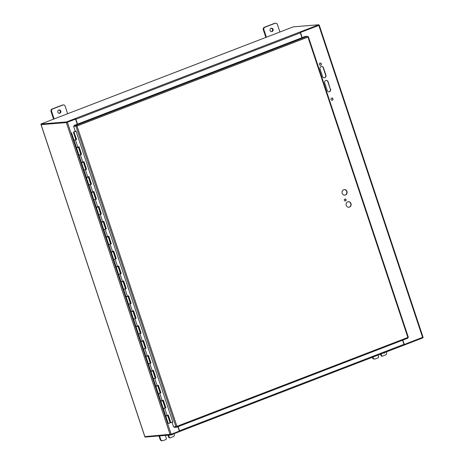 <?xml version="1.0" encoding="UTF-8"?>
<svg xmlns="http://www.w3.org/2000/svg" width="464" height="464" viewBox="0 0 464 464"><rect width="100%" height="100%" fill="white"/><g stroke="black" fill="none" stroke-linecap="round" stroke-linejoin="round"><path stroke-width="0.7" d="M330.571 89.169A1.978 1.798 -94.7 0 1 329.04 91.791A1.978 1.798 -94.7 0 1 327.19 90.468L324.707 83.015A1.978 1.798 -94.7 0 1 326.238 80.4A1.978 1.798 -94.7 0 1 328.094 81.716L330.333 89.187L327.851 81.734A1.978 1.798 85.3 0 0 326.122 80.411M328.924 91.797A1.978 1.798 85.3 0 0 330.333 89.187M324.272 77.819A1.978 1.798 85.3 0 0 325.682 75.214L323.205 67.756A1.978 1.798 85.3 0 0 321.471 66.433M323.443 67.738L325.919 75.191A1.978 1.798 -94.7 0 1 324.394 77.813A1.978 1.798 -94.7 0 1 322.538 76.496L320.061 69.043A1.978 1.798 -94.7 0 1 321.593 66.422A1.978 1.798 -94.7 0 1 323.443 67.738L323.205 67.756M331.951 100.247A1.108 1.009 85.3 0 0 331.772 98.049M332.932 98.774A1.108 1.009 -94.7 0 1 332.067 100.241A1.108 1.009 -94.7 0 1 330.971 99.221A1.108 1.009 -94.7 0 1 332.932 98.774M320.328 65.308A1.108 1.009 85.3 0 0 320.148 63.11M321.308 63.829A1.108 1.009 -94.7 0 1 320.444 65.302A1.108 1.009 -94.7 0 1 319.348 64.281A1.108 1.009 -94.7 0 1 321.308 63.829M402.619 340.205L404.289 344.479L402.839 340.118M404.289 344.479L422.977 337.183M319.023 25.236L300.272 32.538L318.722 25.416M302.203 37.613L300.51 32.521M301.989 37.694L300.272 32.538M66.845 122.392L75.562 119.138L77.256 124.23M75.562 119.138L66.346 122.583L41.105 124.648L144.855 436.543M144.878 436.612L171.175 434.246L179.342 431.102L177.892 426.735M54.12 118.946L51.632 111.459A1.978 1.798 -94.7 0 1 52.699 108.947L62.849 105.038A1.978 1.798 -94.7 0 1 63.307 104.934L62.727 104.98A1.978 1.798 85.3 0 0 62.263 105.084L52.119 108.994A1.978 1.798 85.3 0 0 51.046 111.511L53.586 119.149M59.172 113.367A1.728 1.578 85.3 0 0 58.893 109.98M63.307 104.934A1.978 1.798 -94.7 0 1 65.163 106.25L67.651 113.738M57.843 112.218A1.728 1.578 -94.7 0 1 59.183 109.927A1.728 1.578 -94.7 0 1 60.894 111.522A1.728 1.578 -94.7 0 1 57.843 112.218M266.382 37.213L263.894 29.725A1.978 1.798 -94.7 0 1 264.961 27.214L275.111 23.304A1.978 1.798 -94.7 0 1 275.57 23.2L274.99 23.246A1.978 1.798 85.3 0 0 274.526 23.351L264.381 27.26A1.978 1.798 85.3 0 0 263.308 29.777L265.849 37.416M271.434 31.633A1.728 1.578 85.3 0 0 271.156 28.246M275.57 23.2A1.978 1.798 -94.7 0 1 277.42 24.517L279.914 32.004M270.106 30.491A1.728 1.578 -94.7 0 1 271.446 28.194A1.728 1.578 -94.7 0 1 273.157 29.789A1.728 1.578 -94.7 0 1 270.106 30.491M384.963 352.449A1.235 1.125 -94.7 0 1 383.473 353.023M383.745 353.121A1.235 1.125 85.3 0 0 384.25 352.721M378.09 355.093L378.589 356.601A0.986 0.899 -94.7 0 1 378.05 357.854L375.306 358.916A1.978 1.798 -94.7 0 1 372.992 357.703L372.807 357.129M372.273 357.332L372.412 357.75A1.978 1.798 85.3 0 0 374.262 359.066L374.848 359.02M380.967 355.505A0.986 0.899 85.3 0 0 381.895 356.166L382.475 356.114A0.986 0.899 -94.7 0 1 381.553 355.459L380.967 355.505L380.521 354.16M386.332 351.921L386.524 352.489A1.978 1.798 -94.7 0 1 385.456 355.006L382.707 356.062A0.986 0.899 -94.7 0 1 382.475 356.114M381.048 353.957L381.553 355.459M172.683 434.211A1.235 1.125 -94.7 0 1 171.239 434.768M171.483 434.855A1.235 1.125 85.3 0 0 171.964 434.49M165.358 435.429L166.327 438.335A0.986 0.899 -94.7 0 1 165.787 439.588L163.044 440.649A1.978 1.798 -94.7 0 1 160.73 439.437L159.558 435.899M158.972 435.951L160.15 439.483A1.978 1.798 85.3 0 0 162 440.8L162.586 440.754M168.705 437.239A0.986 0.899 85.3 0 0 169.633 437.9L170.213 437.848A0.986 0.899 -94.7 0 1 169.29 437.192L168.705 437.239L168.032 435.209M174.081 433.678L174.261 434.223A1.978 1.798 -94.7 0 1 173.194 436.74L170.445 437.796A0.986 0.899 -94.7 0 1 170.213 437.848M168.612 435.162L169.29 437.192M348.713 207.263A2.778 2.529 85.3 0 0 348.261 201.73M350.981 203.568A2.778 2.529 -94.7 0 1 348.829 207.251A2.778 2.529 -94.7 0 1 346.08 204.694A2.778 2.529 -94.7 0 1 350.981 203.568M344.682 195.147A2.778 2.529 85.3 0 0 344.23 189.619M346.956 191.458A2.778 2.529 -94.7 0 1 344.804 195.141A2.778 2.529 -94.7 0 1 342.055 192.577A2.778 2.529 -94.7 0 1 346.956 191.458M345.17 200.993A0.986 0.899 85.3 0 0 345.007 199.044M346.051 199.682A0.986 0.899 -94.7 0 1 345.286 200.993A0.986 0.899 -94.7 0 1 344.311 200.083A0.986 0.899 -94.7 0 1 346.051 199.682M73.625 126.341L77.018 126.005L76.282 125.303L73.991 125.489L74.176 126.04L76.78 126.022L73.625 126.341L75.238 131.184L76.044 131.121L172.828 422.054L172.318 422.095M174.261 426.909L174.412 427.373L176.709 427.187L176.923 426.323L173.629 426.961L172.045 422.205M73.991 125.489L305.184 36.465L307.475 36.279L307.945 37.085L308.264 36.691L307.829 36.726M407.873 337.461L408.268 337.305L407.844 337.403L307.945 37.085L308.264 36.691L307.876 36.842M175.949 426.764L75.916 126.156L77.018 126.005L176.923 426.323L408.268 337.305L407.844 337.403L407.902 338.163L176.796 427.153M76.467 125.854L76.282 125.303L307.475 36.279M176.685 426.341L175.92 426.776M176.216 426.66L176.755 427.176L407.902 338.163M75.394 118.506L66.514 121.928L66.694 122.479L75.574 119.057L75.29 118.517L299.738 32.091A0.829 0.331 68.9 0 1 300.341 32.845L301.954 37.706M75.406 118.54A0.829 0.331 68.9 0 1 75.893 119.271L77.511 124.132M75.522 119.08L77.297 124.219M300.22 32.561L319.046 25.305L318.867 24.754L299.837 32.086M66.514 121.928L40.948 124.016L41.134 124.572L66.694 122.479M40.948 124.016L293.3 26.848L318.867 24.754M402.584 340.216L403.958 344.346L179.516 430.772A0.829 0.331 -111.1 0 1 179.527 431.537L403.883 345.158A0.829 0.331 -111.1 0 0 403.918 345.152A0.829 0.331 -111.1 0 0 403.958 344.346M179.301 430.975L177.927 426.723M178.141 426.636L179.516 430.772M403.97 345.112L179.527 431.555M179.353 431.021L179.539 431.572L170.653 434.994L170.479 434.472M403.982 345.152L423.011 337.821L422.843 337.328M144.93 436.607L145.093 437.082L170.653 434.994M75.464 131.167L74.107 131.753M78.329 147.024L77.906 147.32M83.288 161.936L82.865 162.226M88.247 176.842L87.824 177.138M93.206 191.748L92.788 192.044M98.165 206.66L97.747 206.95M103.124 221.566L102.706 221.862M108.083 236.472L107.665 236.768M113.042 251.384L112.624 251.674M118.001 266.29L116.684 266.893M122.96 281.196L121.643 281.799M127.919 296.107L126.602 296.711M132.878 311.013L132.46 311.309M137.837 325.919L137.419 326.215M142.796 340.831L142.378 341.121M147.755 355.737L147.337 356.033M152.714 370.643L152.296 370.939M157.673 385.555L157.255 385.845M162.632 400.461L162.214 400.757M167.591 415.367L167.173 415.663M170.079 422.768L170.537 422.571M112.63 251.697L111.725 251.987M112.601 251.61L112.967 251.459M111.749 252.056L112.653 251.761M111.267 252.236L113.697 259.538L116.273 258.703L114.138 259.295M117.56 266.522L117.926 266.365M116.708 266.968L117.612 266.667M116.226 267.142L118.656 274.45L121.232 273.609L119.097 274.207M122.519 281.428L122.885 281.271M121.667 281.874L123.662 280.917L126.191 288.521L123.615 289.356L126.191 288.521M127.478 296.334L127.844 296.183M126.631 296.78L127.53 296.484M126.144 296.96L128.574 304.262L131.155 303.427L129.015 304.019M132.466 311.332L131.561 311.617M132.437 311.245L132.803 311.089M131.59 311.692L132.489 311.39M135.413 318.553L133.533 319.174L134.914 318.617M137.425 326.238L136.52 326.523M137.396 326.151L137.762 325.995M136.549 326.598L137.448 326.296M140.372 333.459L138.492 334.08L139.873 333.523M142.384 341.144L141.479 341.434M142.355 341.057L142.721 340.907M141.508 341.504L142.407 341.208M141.021 341.684L143.451 348.986L146.032 348.151L143.892 348.742M147.343 356.056L146.438 356.34M147.314 355.969L147.68 355.813M146.467 356.416L147.366 356.114M145.98 356.59L148.41 363.898L150.991 363.057L148.851 363.654M152.302 370.962L151.397 371.246M152.273 370.875L152.644 370.719M151.426 371.322L152.325 371.02M150.939 371.496L153.369 378.804L155.95 377.969L153.81 378.56M157.261 385.868L156.356 386.158M157.232 385.781L157.603 385.63M156.385 386.228L157.284 385.932M155.904 386.408L158.328 393.71L160.909 392.875L158.769 393.466M74.13 131.741L75.667 131.15M165.822 416.22L168.252 423.528L170.126 422.901L167.695 415.599L166.28 415.97M71.543 132.82L74.025 140.279L76.601 139.438L74.466 140.035M77.917 147.343L77.012 147.627M77.888 147.256L78.254 147.1M77.036 147.703L77.935 147.407M76.554 147.877L78.984 155.185L81.56 154.35L79.425 154.941M82.876 162.249L81.971 162.539M82.847 162.162L83.213 162.011M81.995 162.609L82.894 162.313M81.513 162.789L83.943 170.091L86.519 169.256L84.384 169.847M87.835 177.161L86.93 177.445M87.806 177.074L88.172 176.917M86.954 177.521L87.853 177.219M86.472 177.695L88.902 185.003L91.478 184.162L89.343 184.759M92.794 192.067L91.889 192.351M92.765 191.98L93.131 191.823M91.913 192.427L92.812 192.131M91.431 192.601L93.861 199.909L96.437 199.073L94.302 199.665M97.753 206.973L96.848 207.263M97.724 206.886L98.09 206.735M96.872 207.333L97.771 207.037M96.39 207.512L98.82 214.815L101.396 213.979L99.261 214.571M102.712 221.885L101.807 222.169M102.683 221.798L103.049 221.641M101.831 222.244L102.73 221.943M101.349 222.418L103.779 229.726L106.355 228.885L104.22 229.483M107.671 236.791L106.766 237.075M107.642 236.704L108.008 236.547M106.79 237.15L107.689 236.855M106.308 237.324L108.738 244.632L111.314 243.797L109.179 244.389M162.22 400.78L161.315 401.064M162.191 400.693L162.562 400.536M161.344 401.14L162.243 400.838M160.863 401.314L163.293 408.622L165.868 407.781L163.728 408.378M167.15 415.599L167.521 415.442M167.179 415.686L167.695 415.599M166.303 416.046L167.202 415.744M75.4 139.722L75.876 139.641M76.363 139.473L73.88 132.02L76.601 139.438M80.359 154.628L80.84 154.547M81.322 154.379L78.81 146.833M74.025 140.279L76.456 147.581L79.031 146.746L81.56 154.35M85.318 169.54L85.799 169.459M86.281 169.285L83.769 161.739M78.984 155.185L81.415 162.487L83.99 161.652L86.519 169.256M90.277 184.446L90.758 184.365M91.24 184.196L88.728 176.651M83.943 170.091L86.374 177.399L88.949 176.564L91.478 184.162M95.236 199.352L95.717 199.271M96.199 199.102L93.687 191.557M88.902 185.003L91.333 192.305L93.908 191.47L96.437 199.073M100.195 214.264L100.676 214.182L98.264 206.886M101.158 214.008L98.646 206.463M93.861 199.909L96.292 207.211L98.867 206.376L101.396 213.979M105.154 229.17L105.635 229.088L103.223 221.798M106.117 228.92L103.605 221.374M98.82 214.815L101.251 222.123L103.826 221.287L106.355 228.885M110.119 244.076L110.594 243.994L108.182 236.704M111.076 243.826L108.564 236.28M103.779 229.726L106.21 237.029L108.785 236.193L111.314 243.797M115.078 258.987L115.553 258.906L113.141 251.61M116.035 258.732L113.523 251.186M108.738 244.632L111.169 251.935L113.744 251.099L116.273 258.703M120.037 273.893L120.512 273.812L118.1 266.522M120.994 273.644L118.482 266.098M113.697 259.538L116.128 266.846L118.703 266.011L121.232 273.609M121.185 282.048L123.615 289.356L124.056 289.113M124.996 288.799L125.471 288.718L123.059 281.428M125.953 288.55L123.447 281.004M118.656 274.45L121.087 281.752L122.502 281.381L120.072 274.073M129.955 303.711L130.43 303.63L128.018 296.334M130.912 303.456L128.406 295.91M123.615 289.356L126.046 296.658L128.621 295.823L131.155 303.427M131.103 311.866L133.533 319.174L133.974 318.93M135.871 318.368L133.365 310.822M128.574 304.262L131.005 311.57L133.58 310.735L136.114 318.333M136.062 326.772L138.492 334.08L138.933 333.836M140.83 333.274L138.324 325.728M133.533 319.174L135.964 326.476L138.545 325.641L141.073 333.245M144.832 348.435L145.307 348.354M145.789 348.18L143.283 340.634M138.492 334.08L140.923 341.382L143.504 340.547L146.032 348.151M149.791 363.341L150.266 363.26M150.754 363.092L148.242 355.546M143.451 348.986L145.882 356.294L148.463 355.459L150.991 363.057M154.75 378.247L155.225 378.166M155.713 377.998L153.201 370.452M148.41 363.898L150.841 371.2L153.422 370.365L155.95 377.969M159.709 393.159L160.184 393.078M160.672 392.904L158.16 385.358M153.369 378.804L155.8 386.106L158.381 385.271L160.909 392.875M164.668 408.065L165.143 407.984M165.631 407.815L163.119 400.27M158.328 393.71L160.759 401.018L163.34 400.183L165.868 407.781M163.293 408.622L165.718 415.924L168.299 415.089L170.827 422.692L172.782 421.915M76.079 131.208L74.124 131.985M170.827 422.692L168.078 415.176M76.055 131.15L73.88 132.02M318.826 25.468L422.605 337.432M171.175 434.246L67.396 122.281M170.12 434.548L66.346 122.583M62.263 105.084L62.849 105.038M52.699 108.947L52.119 108.994M51.046 111.511L51.632 111.459M274.526 23.351L275.111 23.304M264.961 27.214L264.381 27.26M263.308 29.777L263.894 29.725M372.992 357.703L372.412 357.75M160.73 439.437L160.15 439.483M307.945 37.085L77.018 126.005M75.893 119.271L300.341 32.845M75.441 139.902L77.946 147.43M80.4 154.814L82.905 162.342M85.359 169.72L87.864 177.248M90.318 184.626L92.823 192.154M95.277 199.537L97.782 207.066M100.236 214.443L102.741 221.972M105.195 229.349L107.7 236.878M110.154 244.261L112.659 251.79M115.113 259.167L117.618 266.696M125.031 288.985L127.536 296.513M129.99 303.891L132.495 311.419M134.949 318.797L137.454 326.325M139.908 333.709L142.413 341.237M144.867 348.615L147.372 356.143M149.826 363.521L152.331 371.049M154.785 378.433L157.29 385.961M159.744 393.339L162.249 400.867M164.703 408.245L167.214 415.773M319.273 25.23L423.052 337.195M144.803 436.601L41.023 124.636M408.332 337.282L308.357 36.743M162.736 400.693L165.167 407.995M157.777 385.781L160.208 393.089M152.818 370.875L155.249 378.177M147.859 355.969L150.29 363.271M142.9 341.057L145.331 348.365M137.941 326.151L140.366 333.454M132.977 311.245L135.407 318.548M93.305 191.98L95.735 199.282M88.346 177.074L90.776 184.376M83.387 162.162L85.817 169.47M78.428 147.256L80.858 154.558M73.416 132.199L75.899 139.652"/></g></svg>
